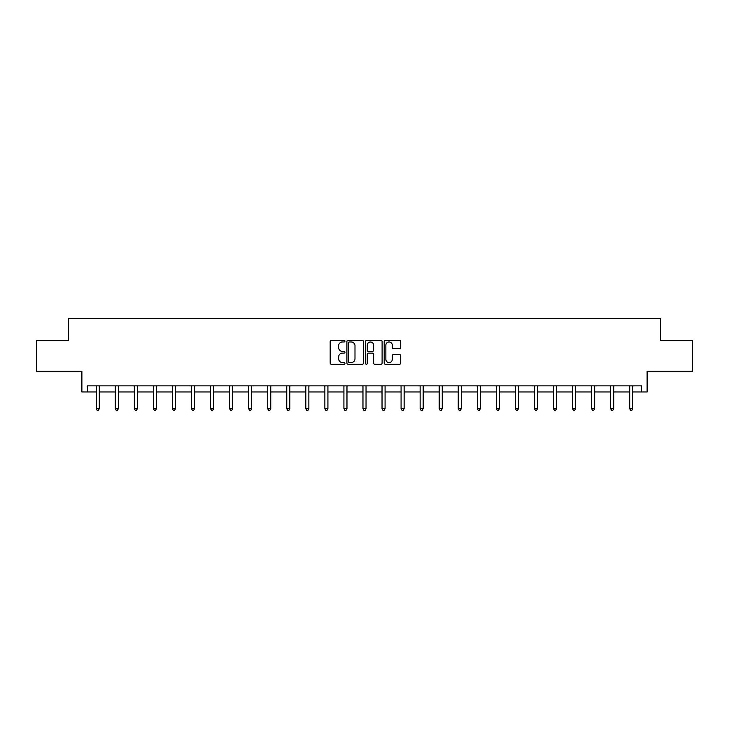 <?xml version="1.0" encoding="UTF-8"?>
<svg xmlns="http://www.w3.org/2000/svg" width="729" height="729" viewBox="0 0 729 729"><rect width="100%" height="100%" fill="white"/><g stroke="black" fill="none" stroke-linecap="round" stroke-linejoin="round"><path stroke-width="1.09" d="M344.963 341.126A0.838 0.838 0 0 0 344.124 340.288L331.385 340.288A1.203 1.203 0 0 0 330.182 341.482L330.182 363.06A1.203 1.203 0 0 0 331.385 364.263L344.124 364.263A0.838 0.838 0 0 0 344.963 363.425A0.838 0.838 0 0 0 344.124 362.586L342.475 362.586A3.836 3.836 0 0 1 338.639 358.75L338.639 356.946A3.836 3.836 0 0 1 342.475 353.109L344.124 353.109A0.838 0.838 0 0 0 344.963 352.271A0.838 0.838 0 0 0 344.124 351.433L342.475 351.433A3.836 3.836 0 0 1 338.639 347.596L338.639 345.801A3.836 3.836 0 0 1 342.475 341.965L344.124 341.965A0.838 0.838 0 0 0 344.963 341.126M87.444 391.965L87.444 385.86L641.556 385.86L641.556 391.965L647.115 391.965L647.115 371.207L692.55 371.207L692.55 340.671L660.611 340.671L660.611 318.691L68.389 318.691L68.389 340.671L36.45 340.671L36.45 371.207L81.885 371.207L81.885 391.965L96.237 391.965M399.538 348.735A1.203 1.203 0 0 0 400.731 347.542L400.731 341.482A1.203 1.203 0 0 0 399.538 340.288L385.386 340.288A1.203 1.203 0 0 0 384.192 341.482L384.192 363.06A1.203 1.203 0 0 0 385.386 364.263L399.538 364.263A1.203 1.203 0 0 0 400.731 363.06L400.731 355.752A1.203 1.203 0 0 0 399.538 354.549L393.478 354.549A1.203 1.203 0 0 0 392.284 355.752L392.284 359.379A3.208 3.208 0 0 1 389.076 362.586A3.208 3.208 0 0 1 385.869 359.379L385.869 345.172A3.208 3.208 0 0 1 389.076 341.965A3.208 3.208 0 0 1 392.284 345.172L392.284 347.542A1.203 1.203 0 0 0 393.478 348.735L399.538 348.735M363.452 341.482A1.203 1.203 0 0 0 362.249 340.288L348.107 340.288A1.203 1.203 0 0 0 346.904 341.482L346.904 363.06A1.203 1.203 0 0 0 348.107 364.263L362.249 364.263A1.203 1.203 0 0 0 363.452 363.06L363.452 341.482M366.751 340.288L380.893 340.288A1.203 1.203 0 0 1 382.096 341.482L382.096 363.06A1.203 1.203 0 0 1 380.893 364.263L374.843 364.263A1.203 1.203 0 0 1 373.64 363.06L373.64 354.312A1.203 1.203 0 0 0 372.446 353.109L368.427 353.109A1.203 1.203 0 0 0 367.225 354.312L367.225 363.425A0.838 0.838 0 0 1 366.386 364.263A0.838 0.838 0 0 1 365.548 363.425L365.548 341.482A1.203 1.203 0 0 1 366.751 340.288M99.29 391.965L115.291 391.965M118.344 391.965L134.336 391.965M137.389 391.965L153.391 391.965M156.443 391.965L172.445 391.965M175.498 391.965L191.499 391.965M194.552 391.965L210.553 391.965M213.606 391.965L229.608 391.965M232.66 391.965L248.653 391.965M251.705 391.965L267.707 391.965M270.76 391.965L286.761 391.965M289.814 391.965L305.816 391.965M308.868 391.965L324.87 391.965M327.922 391.965L343.924 391.965M346.977 391.965L362.969 391.965M366.031 391.965L382.023 391.965M385.076 391.965L401.078 391.965M404.13 391.965L420.132 391.965M423.184 391.965L439.186 391.965M442.239 391.965L458.24 391.965M461.293 391.965L477.295 391.965M480.347 391.965L496.34 391.965M499.392 391.965L515.394 391.965M518.447 391.965L534.448 391.965M537.501 391.965L553.502 391.965M556.555 391.965L572.557 391.965M575.609 391.965L591.611 391.965M594.664 391.965L610.656 391.965M613.709 391.965L629.71 391.965M632.763 391.965L641.556 391.965M349.428 341.965A0.838 0.838 0 0 0 348.59 342.803L348.59 361.748A0.838 0.838 0 0 0 349.428 362.586L351.159 362.586A3.836 3.836 0 0 0 354.996 358.75L354.996 345.801A3.836 3.836 0 0 0 351.159 341.965L349.428 341.965M373.64 345.227A3.208 3.208 0 0 0 370.432 342.029A3.208 3.208 0 0 0 367.225 345.227L367.225 350.239A1.203 1.203 0 0 0 368.427 351.433L372.446 351.433A1.203 1.203 0 0 0 373.64 350.239L373.64 345.227M99.445 385.86L99.372 386.042A1.221 1.221 0 0 0 99.29 386.498L99.29 408.723L96.237 408.723L96.237 386.498A1.221 1.221 0 0 0 96.146 386.042L96.073 385.86M99.29 408.723L98.369 410.309L97.148 410.309L96.237 408.723M118.499 385.86L118.426 386.042A1.221 1.221 0 0 0 118.344 386.498L118.344 408.723L115.291 408.723L115.291 386.498A1.221 1.221 0 0 0 115.2 386.042L115.127 385.86M118.344 408.723L117.424 410.309L116.203 410.309L115.291 408.723M137.553 385.86L137.48 386.042A1.221 1.221 0 0 0 137.389 386.498L137.389 408.723L134.336 408.723L134.336 386.498A1.221 1.221 0 0 0 134.254 386.042L134.182 385.86M137.389 408.723L136.478 410.309L135.257 410.309L134.336 408.723M156.607 385.86L156.535 386.042A1.221 1.221 0 0 0 156.443 386.498L156.443 408.723L153.391 408.723L153.391 386.498A1.221 1.221 0 0 0 153.309 386.042L153.236 385.86M156.443 408.723L155.532 410.309L154.311 410.309L153.391 408.723M175.662 385.86L175.589 386.042A1.221 1.221 0 0 0 175.498 386.498L175.498 408.723L172.445 408.723L172.445 386.498A1.221 1.221 0 0 0 172.354 386.042L172.281 385.86M175.498 408.723L174.586 410.309L173.365 410.309L172.445 408.723M194.716 385.86L194.643 386.042A1.221 1.221 0 0 0 194.552 386.498L194.552 408.723L191.499 408.723L191.499 386.498A1.221 1.221 0 0 0 191.408 386.042L191.335 385.86M194.552 408.723L193.632 410.309L192.41 410.309L191.499 408.723M213.761 385.86L213.688 386.042A1.221 1.221 0 0 0 213.606 386.498L213.606 408.723L210.553 408.723L210.553 386.498A1.221 1.221 0 0 0 210.462 386.042L210.389 385.86M213.606 408.723L212.686 410.309L211.465 410.309L210.553 408.723M232.815 385.86L232.742 386.042A1.221 1.221 0 0 0 232.66 386.498L232.66 408.723L229.608 408.723L229.608 386.498A1.221 1.221 0 0 0 229.517 386.042L229.444 385.86M232.66 408.723L231.74 410.309L230.519 410.309L229.608 408.723M251.869 385.86L251.797 386.042A1.221 1.221 0 0 0 251.705 386.498L251.705 408.723L248.653 408.723L248.653 386.498A1.221 1.221 0 0 0 248.571 386.042L248.498 385.86M251.705 408.723L250.794 410.309L249.573 410.309L248.653 408.723M270.924 385.86L270.851 386.042A1.221 1.221 0 0 0 270.76 386.498L270.76 408.723L267.707 408.723L267.707 386.498A1.221 1.221 0 0 0 267.625 386.042L267.552 385.86M270.76 408.723L269.848 410.309L268.627 410.309L267.707 408.723M289.978 385.86L289.905 386.042A1.221 1.221 0 0 0 289.814 386.498L289.814 408.723L286.761 408.723L286.761 386.498A1.221 1.221 0 0 0 286.67 386.042L286.597 385.86M289.814 408.723L288.903 410.309L287.682 410.309L286.761 408.723M309.032 385.86L308.959 386.042A1.221 1.221 0 0 0 308.868 386.498L308.868 408.723L305.816 408.723L305.816 386.498A1.221 1.221 0 0 0 305.724 386.042L305.651 385.86M308.868 408.723L307.948 410.309L306.727 410.309L305.816 408.723M328.077 385.86L328.014 386.042A1.221 1.221 0 0 0 327.922 386.498L327.922 408.723L324.87 408.723L324.87 386.498A1.221 1.221 0 0 0 324.779 386.042L324.706 385.86M327.922 408.723L327.002 410.309L325.781 410.309L324.87 408.723M347.132 385.86L347.059 386.042A1.221 1.221 0 0 0 346.977 386.498L346.977 408.723L343.924 408.723L343.924 386.498A1.221 1.221 0 0 0 343.833 386.042L343.76 385.86M346.977 408.723L346.056 410.309L344.835 410.309L343.924 408.723M366.186 385.86L366.113 386.042A1.221 1.221 0 0 0 366.031 386.498L366.031 408.723L362.969 408.723L362.969 386.498A1.221 1.221 0 0 0 362.887 386.042L362.814 385.86M366.031 408.723L365.111 410.309L363.889 410.309L362.969 408.723M385.24 385.86L385.167 386.042A1.221 1.221 0 0 0 385.076 386.498L385.076 408.723L382.023 408.723L382.023 386.498A1.221 1.221 0 0 0 381.941 386.042L381.868 385.86M385.076 408.723L384.165 410.309L382.944 410.309L382.023 408.723M404.294 385.86L404.221 386.042A1.221 1.221 0 0 0 404.13 386.498L404.13 408.723L401.078 408.723L401.078 386.498A1.221 1.221 0 0 0 400.986 386.042L400.923 385.86M404.13 408.723L403.219 410.309L401.998 410.309L401.078 408.723M423.349 385.86L423.276 386.042A1.221 1.221 0 0 0 423.184 386.498L423.184 408.723L420.132 408.723L420.132 386.498A1.221 1.221 0 0 0 420.041 386.042L419.968 385.86M423.184 408.723L422.273 410.309L421.052 410.309L420.132 408.723M442.403 385.86L442.33 386.042A1.221 1.221 0 0 0 442.239 386.498L442.239 408.723L439.186 408.723L439.186 386.498A1.221 1.221 0 0 0 439.095 386.042L439.022 385.86M442.239 408.723L441.318 410.309L440.097 410.309L439.186 408.723M461.448 385.86L461.375 386.042A1.221 1.221 0 0 0 461.293 386.498L461.293 408.723L458.24 408.723L458.24 386.498A1.221 1.221 0 0 0 458.149 386.042L458.076 385.86M461.293 408.723L460.373 410.309L459.152 410.309L458.24 408.723M480.502 385.86L480.429 386.042A1.221 1.221 0 0 0 480.347 386.498L480.347 408.723L477.295 408.723L477.295 386.498A1.221 1.221 0 0 0 477.203 386.042L477.131 385.86M480.347 408.723L479.427 410.309L478.206 410.309L477.295 408.723M499.556 385.86L499.483 386.042A1.221 1.221 0 0 0 499.392 386.498L499.392 408.723L496.34 408.723L496.34 386.498A1.221 1.221 0 0 0 496.258 386.042L496.185 385.86M499.392 408.723L498.481 410.309L497.26 410.309L496.34 408.723M518.611 385.86L518.538 386.042A1.221 1.221 0 0 0 518.447 386.498L518.447 408.723L515.394 408.723L515.394 386.498A1.221 1.221 0 0 0 515.312 386.042L515.239 385.86M518.447 408.723L517.535 410.309L516.314 410.309L515.394 408.723M537.665 385.86L537.592 386.042A1.221 1.221 0 0 0 537.501 386.498L537.501 408.723L534.448 408.723L534.448 386.498A1.221 1.221 0 0 0 534.357 386.042L534.284 385.86M537.501 408.723L536.59 410.309L535.368 410.309L534.448 408.723M556.719 385.86L556.646 386.042A1.221 1.221 0 0 0 556.555 386.498L556.555 408.723L553.502 408.723L553.502 386.498A1.221 1.221 0 0 0 553.411 386.042L553.338 385.86M556.555 408.723L555.635 410.309L554.414 410.309L553.502 408.723M575.764 385.86L575.691 386.042A1.221 1.221 0 0 0 575.609 386.498L575.609 408.723L572.557 408.723L572.557 386.498A1.221 1.221 0 0 0 572.465 386.042L572.393 385.86M575.609 408.723L574.689 410.309L573.468 410.309L572.557 408.723M594.818 385.86L594.746 386.042A1.221 1.221 0 0 0 594.664 386.498L594.664 408.723L591.611 408.723L591.611 386.498A1.221 1.221 0 0 0 591.52 386.042L591.447 385.86M594.664 408.723L593.743 410.309L592.522 410.309L591.611 408.723M613.873 385.86L613.8 386.042A1.221 1.221 0 0 0 613.709 386.498L613.709 408.723L610.656 408.723L610.656 386.498A1.221 1.221 0 0 0 610.574 386.042L610.501 385.86M613.709 408.723L612.797 410.309L611.576 410.309L610.656 408.723M632.927 385.86L632.854 386.042A1.221 1.221 0 0 0 632.763 386.498L632.763 408.723L629.71 408.723L629.71 386.498A1.221 1.221 0 0 0 629.628 386.042L629.555 385.86M632.763 408.723L631.852 410.309L630.631 410.309L629.71 408.723"/></g></svg>
